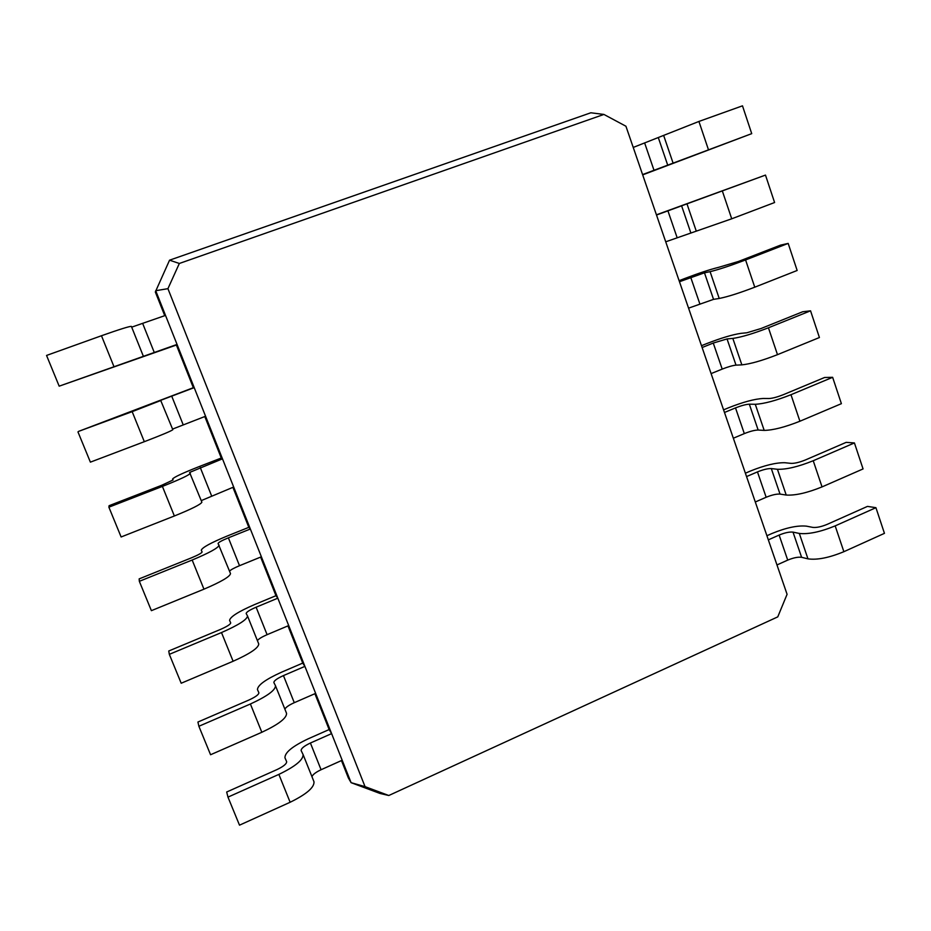 <?xml version="1.0" encoding="UTF-8"?>
<svg xmlns="http://www.w3.org/2000/svg" width="931" height="931" viewBox="0 0 931 931"><rect width="100%" height="100%" fill="white"/><g stroke="black" fill="none" stroke-linecap="round" stroke-linejoin="round"><path stroke-width="1.4" d="M167.929 288.668L155.71 290.705L177.041 344.423L59.177 386.167L176.39 345.029L193.345 387.703L194.207 387.633L351.092 782.668L379.941 793.433L388.797 795.505L777.769 616.869L787.079 594.304L625.935 126.232L603.905 114.432L179.334 263.473L167.929 288.668L365.045 786.637L351.092 782.668L348.403 778.048L341.468 760.569M165.52 315.4L131.69 327.153M131.387 326.432L131.387 326.397C129.479 326.246 119.505 329.365 101.467 335.742L46.55 355.444L59.177 386.167M161.063 400.411L132.167 411.653L144.317 441.69C161.971 434.917 171.467 430.913 172.817 429.703L160.667 400.33L194.207 387.633L177.041 344.423L176.39 345.029M179.334 263.473L169.558 260.18L155.326 291.985L164.74 315.679M365.045 786.637L388.797 795.505M331.611 733.616L310.407 743.019C304.134 745.999 301.039 748.524 301.144 750.584L303.064 754.494C303.425 759.801 295.36 766.434 278.869 774.394L227.979 797.122L226.675 792.013L276.926 769.611C283.513 766.457 286.748 763.792 286.643 761.639L284.944 757.787C284.77 752.551 292.52 746.231 308.173 738.83L329.143 729.555L331.611 733.616M342.189 760.243L321.079 769.728C315.935 772.148 312.897 774.452 311.943 776.64M314.899 693.7L329.143 729.555M205.565 416.238L172.561 429.086M304.903 666.375L283.443 675.592C277.089 678.49 273.889 680.805 273.854 682.539L275.483 685.728C275.495 690.197 267.127 696.283 250.392 703.999L198.873 726.273L197.931 722.025L248.81 700.077C255.49 697.005 258.841 694.573 258.876 692.757L257.456 689.592C257.631 685.181 265.649 679.386 281.534 672.194L302.738 663.093L304.903 666.375M315.632 693.386L294.277 702.684C289.064 705.035 285.933 707.188 284.863 709.119M190.308 473.32C189.202 475.101 179.892 479.465 162.401 486.401L174.365 515.983C191.751 508.943 200.921 504.334 201.876 502.181L189.587 472.448L222.486 458.832L221.275 458.029L204.797 416.529M287.958 625.888L302.738 663.093M233.681 487.018L201.247 500.622M277.822 598.179L256.106 607.21C249.659 610.003 246.343 612.109 246.168 613.517L247.506 615.961C247.157 619.557 238.487 625.085 221.497 632.556L169.326 654.342L168.755 650.99L220.263 629.507C227.048 626.54 230.527 624.317 230.702 622.862L229.573 620.418C230.108 616.857 238.417 611.586 254.512 604.603L275.972 595.7L277.822 598.179M288.703 625.574L267.092 634.674C261.809 636.979 258.585 638.957 257.387 640.609M230.481 573.519L218.075 543.483C218.401 542.424 221.834 540.539 228.374 537.827L250.346 529.006L248.821 527.342L232.913 487.32M260.633 557.099L275.972 595.7M261.39 556.785L239.511 565.699C234.17 567.933 230.841 569.737 229.526 571.122M132.167 411.653L78.565 431.39L193.345 387.703M603.905 114.432L590.836 112.779L169.558 260.18M313.898 781.551L313.98 781.726C314.48 787.37 306.532 794.213 290.135 802.266L239.5 825.169L227.979 797.122M286.492 713.216L286.562 713.355C286.713 718.162 278.474 724.469 261.832 732.278L210.569 754.738L198.873 726.273M144.317 441.69L90.388 462.148L77.96 431.903M162.401 486.401L108.88 507.186L109.09 505.696L161.913 485.202L173.108 479.954L172.584 479.023C173.853 477.219 182.755 473.064 199.304 466.536L221.275 458.029M258.69 643.88L258.748 643.984C258.539 647.941 249.997 653.69 233.111 661.254L181.196 683.238L169.326 654.342M174.365 515.983L121.123 536.978L108.88 507.186M219.111 545.159C218.389 547.87 209.405 552.816 192.17 560.031L139.336 581.316L139.15 578.884L191.309 557.89C198.187 555.016 201.783 553.037 202.108 551.932L201.282 550.233C202.178 547.544 210.79 542.82 227.106 536.058L248.821 527.342M230.516 573.601C229.945 576.673 221.089 581.852 203.959 589.172L151.392 610.666L139.336 581.316M776.966 564.942L787.719 560.113C793.398 557.762 798.042 556.831 801.614 557.32L807.968 558.856C817.209 560.148 829.172 557.762 843.87 551.699L884.45 533.347L875.931 507.686L867.483 506.394L827.124 524.386C821.305 526.771 816.557 527.772 812.856 527.4L806.455 526.155C797.506 525.27 785.997 527.726 771.927 533.51L766.911 535.732M768.331 539.864L779.119 535.069C784.833 532.73 789.465 531.741 793.014 532.125L799.31 533.44C808.469 534.441 820.42 531.927 835.177 525.887L875.931 507.686M642.576 174.574L751.724 133.645L642.681 174.877M633.231 147.435L698.925 121.449L742.484 105.831L751.724 133.645M755.297 501.995L766.155 497.259C771.892 494.931 776.524 493.872 780.027 494.093L786.218 495.048C795.272 495.618 807.212 492.906 822.038 486.901L863.06 468.933L854.425 442.935L846.163 442.365L805.373 459.972C799.508 462.335 794.76 463.463 791.141 463.382L784.903 462.73C776.128 462.532 764.642 465.302 750.444 471.028L745.382 473.204M746.546 476.579L757.462 471.901C763.222 469.573 767.831 468.468 771.31 468.572L777.443 469.282C786.416 469.573 798.344 466.722 813.228 460.74L854.425 442.935M665.723 241.804L731.719 218.797L774.592 202.527L765.48 175.086L656.436 214.817M656.506 215.026L765.48 175.086M733.337 438.222L744.323 433.602C750.107 431.286 754.727 430.099 758.16 430.041L764.188 430.39C773.044 430.227 784.949 427.178 799.915 421.231L841.391 403.67L832.64 377.311L824.575 377.497L783.332 394.697C777.408 397.037 772.683 398.305 769.134 398.515L763.059 398.468C754.471 398.98 743.019 402.064 728.694 407.731L723.573 409.861M724.481 412.48L735.502 407.894C741.32 405.602 745.929 404.357 749.327 404.182L755.285 404.287C764.06 403.821 775.965 400.633 790.978 394.709L832.64 377.311M688.556 308.149L713.542 299.363L719.221 298.467C727.67 296.78 739.517 293.021 754.762 287.19L797.157 270.479L788.173 243.41L780.515 245.144L738.353 261.495L718.511 267.372C710.306 269.362 698.913 273.12 684.343 278.66L679.106 280.685M679.467 281.721L704.476 272.818L710.085 271.654C718.453 269.653 730.288 265.754 745.58 259.947L788.173 243.41M711.098 373.61L722.2 369.095C728.042 366.814 732.639 365.487 736.002 365.138L741.856 364.871C750.514 363.951 762.384 360.553 777.49 354.664L819.42 337.522L810.552 310.814L802.685 311.757L760.999 328.538L746.837 332.774L740.936 333.356C732.534 334.59 721.106 338.011 706.664 343.62L701.485 345.692M702.114 347.531L713.262 343.05L727.053 338.931L732.837 338.407C741.413 337.197 753.284 333.647 768.436 327.782L810.552 310.814M142.722 323.581L154.36 352.698M101.467 335.742L113.803 366.244M310.407 743.019L321.079 769.728M171.688 396.047L183.163 424.734M283.443 675.592L294.277 702.684M200.235 467.455L211.535 495.723M256.106 607.21L267.092 634.674M228.374 537.827L239.511 565.699M787.719 560.113L779.119 535.069M654.051 170.396L644.752 143.293M766.155 497.259L757.462 471.901M677.07 237.51L667.899 210.767M744.323 433.602L735.502 407.894M699.786 303.739L690.732 277.345M722.2 369.095L713.262 343.05M278.869 774.394L290.135 802.266M250.392 703.999L261.832 732.278M221.497 632.556L233.111 661.254M192.17 560.031L203.959 589.172M801.614 557.32L793.014 532.125M667.725 165.171L658.403 137.904M780.027 494.093L771.31 468.572M690.779 232.715L681.597 205.809M758.16 430.041L749.327 404.182M713.542 299.363L704.476 272.818M736.002 365.138L727.053 338.931M843.87 551.699L835.177 525.887M807.968 558.856L799.31 533.44M708.363 149.46L698.925 121.449M673.032 162.948L663.64 135.402M822.038 486.901L813.228 460.74M786.218 495.048L777.443 469.282M731.719 218.797L722.409 191.181M696.283 231.167L687.02 203.982M799.915 421.231L790.978 394.709M764.188 430.39L755.285 404.287M754.762 287.19L745.58 259.947M719.221 298.467L710.085 271.654M777.49 354.664L768.436 327.782M741.856 364.871L732.837 338.407M143.316 356.142L131.387 326.397M313.98 781.726L303.064 754.494M286.562 713.355L275.483 685.728M258.748 643.984L247.506 615.961"/></g></svg>
